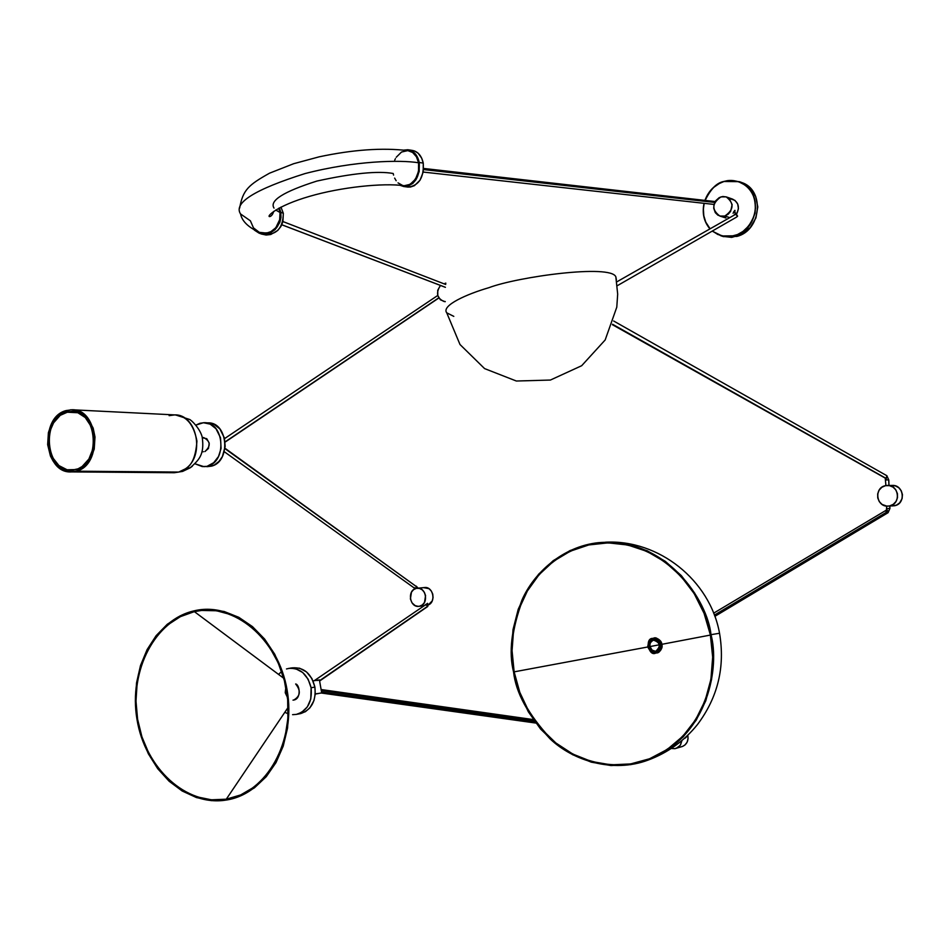 <?xml version="1.0" encoding="UTF-8"?>
<svg xmlns="http://www.w3.org/2000/svg" width="950" height="950" viewBox="0 0 950 950"><rect width="100%" height="100%" fill="white"/><g stroke="black" fill="none" stroke-linecap="round" stroke-linejoin="round"><path stroke-width="1.43" d="M315.258 694.034L318.678 693.488L315.258 694.034M299.428 713.818L305.401 711.693L309.89 707.857L313.975 700.518L315.269 693.951L321.718 692.93L319.402 679.903L313.049 680.877L319.402 679.903M319.247 680.01L317.062 680.509M292.576 714.661L296.305 714.412L301.577 712.393L307.325 706.919L310.781 699.057L311.101 687.729L314.901 687.099L311.101 687.729C312.419 701.634 307.681 710.481 296.875 714.293L300.711 713.581C311.493 709.793 316.219 700.957 314.901 687.099L315.269 693.951L321.718 692.93M226.421 800.019C185.879 806.894 144.851 768.681 136.978 719.352C128.523 670.13 154.494 619.685 194.227 610.814L209.095 609.318L224.141 611.491L238.794 617.31L252.463 626.608L264.599 639.029L274.681 654.134L282.281 671.306L287.078 689.866L288.859 709.068L287.541 728.104L283.195 746.189L275.999 762.601L266.273 776.672L254.422 787.847L240.956 795.72L226.421 800.019L211.399 800.636L196.484 797.572L182.21 791.018L169.136 781.256L157.712 768.693L148.354 753.801L141.36 737.153L136.978 719.352L135.351 701.053L136.539 682.896L140.493 665.534L147.096 649.61L156.121 635.681L167.248 624.293L180.108 615.885L194.227 610.814C233.807 601.196 278.279 637.783 287.078 689.866C296.483 741.843 267.081 793.927 226.421 800.019M293.004 700.138L293.728 700.043C300.414 696.16 301.067 690.804 295.664 683.976C299.749 684.558 301.494 698.939 293.728 700.043M226.278 799.199L288.123 707.382L226.278 799.199C186.093 806.016 145.409 768.146 137.596 719.233C129.224 670.427 154.969 620.409 194.358 611.634C233.605 602.098 277.673 638.376 286.401 690.009C295.723 741.523 266.582 793.131 226.278 799.199L240.683 794.924L254.03 787.123L265.774 776.031L275.417 762.09L282.542 745.833L285.071 737.022L287.886 718.533L287.66 699.485L284.382 680.675L278.207 662.874L269.396 646.796L258.329 633.092L245.48 622.274L231.373 614.757L216.576 610.767L201.673 610.434L194.358 611.634L283.729 678.264L194.358 611.634L180.369 616.657L167.616 624.981L156.584 636.274L147.63 650.073L141.087 665.879L137.156 683.086L135.981 701.088L137.596 719.233L141.942 736.879L148.877 753.386L158.163 768.146L169.492 780.603L182.459 790.281L196.602 796.777L211.387 799.805L226.278 799.199M287.446 697.419L285.261 692.776L285.879 687.254L285.226 692.574L287.446 697.419M288.123 713.783L285.321 712.536M289.75 668.23L292.351 667.85C303.822 667.078 311.339 673.491 314.901 687.099L311.921 678.573L306.529 671.935L299.582 668.194L292.137 667.898M288.515 668.42C299.998 667.636 307.527 674.072 311.101 687.729L308.109 679.179L302.717 672.517L295.747 668.752L290.142 668.194L286.484 668.943M278.956 674.025L281.616 671.531M287.209 695.412L285.879 692.586L286.259 689.237L285.879 692.586L287.209 695.412M286.544 690.887L286.983 693.761L286.544 690.887M192.328 466.236L190.166 467.816L185.357 468.861C192.031 465.358 195.89 456.095 196.923 441.073C193.729 424.341 186.307 415.625 174.669 414.901L169.112 415.649M66.405 412.181L71.832 411.421C97.648 410.258 101.436 463.992 75.893 469.573L67.094 469.775L58.947 465.595L52.701 457.686L49.246 447.248L49.115 435.86L50.314 430.338L53.58 422.857L60.242 415.34L68.578 411.671L77.366 412.431L85.239 417.537L90.998 426.229L93.718 437.202L92.981 448.733L88.896 459.028L82.116 466.521L78.043 468.825L71.499 470.238C45.386 472.281 40.719 418.451 66.405 412.181L78.232 412.751L66.405 412.181M73.019 409.818L174.669 414.901C196.971 413.903 205.39 455.976 185.357 468.861L178.743 472.067L174.301 472.72L178.743 472.067L76.154 471.2L71.547 471.901C43.961 474.086 38.998 417.216 66.132 410.566L71.903 409.759C99.168 408.559 103.134 465.322 76.154 471.2L178.743 472.067L185.357 468.861L190.38 467.709M76.154 471.2L82.745 467.97L89.906 460.061L94.216 449.172L95 436.988L93.171 428.141L87.816 418.202L79.942 411.754L75.43 410.174L70.763 409.782L61.714 412.526L54.126 419.544L51.252 424.329L48.402 432.63L47.654 444.624L50.445 456.059L53.069 461.023L58.271 466.984L66.856 471.414L76.154 471.2M660.666 644.539L659.692 649.254M615.837 276.818L617.678 294.132L616.788 307.159L605.174 339.957L581.673 365.714L550.406 380.048L516.349 381.021L484.583 368.6L459.99 344.506L446.738 312.811C441.037 305.544 467.127 293.989 488.906 287.684C517.964 276.699 610.767 263.993 615.837 276.818L616.384 279.704L615.837 276.818C610.767 263.993 517.964 276.699 488.906 287.684C467.127 293.989 441.037 305.544 446.738 312.811L453.803 316.374M273.719 211.422C272.697 214.534 271.344 216.268 269.646 216.6C266.321 216.659 276.676 205.841 309.652 196.317C341.181 187.126 382.814 182.78 404.296 185.713L410.162 184.336L415.483 179.158L418.546 171.368L418.582 162.771C400.14 159.754 354.861 160.669 305.021 173.577C254.719 189.466 233.237 202.932 240.552 213.964C242.013 221.16 248.271 227.287 259.303 232.334L253.484 227.893L250.396 220.816L240.552 213.964C233.237 202.932 254.719 189.466 305.021 173.577C354.861 160.669 400.14 159.754 418.582 162.771L416.409 156.738L412.633 152.475L407.823 150.611L401.517 152.036L396.245 157.249M393.573 175.109L393.217 173.494C377.969 170.727 352.521 173.244 316.872 181.07C283.492 191.686 269.194 200.699 274.016 208.086M275.749 210.045L280.048 212.491L278.718 208.299L280.048 212.491L275.749 210.045M656.296 651.308L660.333 647.33L659.359 642.141M659.407 644.777L650.002 646.558C650.192 649.087 652.127 650.691 655.809 651.379L652.092 650.156L650.002 646.558L659.407 644.777L657.103 641.001L653.089 640.015C660.416 642.414 661.236 646.226 655.559 651.439L658.671 649.123L659.407 644.777M514.14 671.852C516.432 692.55 528.497 714.685 550.359 738.245C573.242 760.143 613.047 772.587 647.924 759.394C709.187 734.967 718.782 665.226 710.351 634.814L712.666 657.139L710.909 679.345L705.161 700.494L695.661 719.72L682.86 736.238L667.292 749.408L649.61 758.753L630.574 763.943L610.933 764.845L591.446 761.496L572.862 754.086L555.845 742.959L541.013 728.579L528.865 711.491L519.804 692.348L514.14 671.852L512.062 650.714L513.617 629.696L518.783 609.544L527.369 590.971L539.101 574.655L553.589 561.212L570.332 551.178L588.751 544.956L608.166 542.854L627.843 545.015L647.021 551.428L664.941 561.901L680.841 576.08L694.082 593.441L704.057 613.284L710.351 634.814C707.144 602.051 666.912 537.261 598.168 543.4C562.946 547.236 534.327 573.266 522.441 600.483C511.967 628.769 509.2 652.555 514.14 671.852L647.746 646.986L514.14 671.852M710.398 635.063L661.841 644.314C662.886 647.734 661.129 650.619 656.569 652.959L656.913 652.876C660.678 651.546 662.316 648.696 661.841 644.314L710.398 635.063M651.748 651.902L648.482 646.843M719.542 633.246L711.004 634.683C707.774 601.73 667.328 536.584 598.179 542.699C562.721 546.535 533.9 572.719 521.93 600.127C511.373 628.591 508.582 652.531 513.558 671.959C515.862 692.799 528.01 715.077 550.014 738.791C573.064 760.831 613.142 773.336 648.256 760.036C709.84 735.419 719.482 665.285 711.004 634.683L719.542 633.246M419.235 162.498C420.019 177.009 414.996 185.036 404.166 186.58L399.855 185.238L403.75 186.533L407.764 186.224L412.834 183.398L415.981 179.704L419.188 171.511L419.235 162.498L423.249 163.079L419.235 162.498C417.513 154.957 413.737 150.706 407.883 149.732L411.777 150.943L415.138 153.651L417.691 157.617L419.235 162.498M404.166 186.58L408.191 187.102C419.021 185.559 424.032 177.555 423.249 163.079L423.213 172.069L420.007 180.239L414.414 185.666L410.459 187.019L407.206 186.972M280.784 212.277C280.464 228.036 273.279 235.006 259.207 233.189L254.374 230.102L259.029 233.118L265.086 234.092L271.166 232.394L275.179 229.532L279.822 222.431L280.986 217.384L280.784 212.277L283.326 213.275L280.784 212.277L279.407 207.919L280.784 212.277M259.73 233.379L261.808 234.127C275.844 235.944 283.017 228.998 283.326 213.275L282.91 221.754L280.891 226.504L277.733 230.47L270.75 234.507L266.119 235.03L261.63 234.056M712.203 231.111L723.389 236.609L736.844 236.419L721.335 235.992L712.203 231.111L721.335 235.992L734.813 235.802C742.983 234.484 749.728 227.014 755.06 213.394C756.568 196.971 751.307 186.39 739.266 181.652L724.411 181.296L719.245 183.552L713.688 187.411L710.054 191.247L705.043 200.414M709.947 228.902C703.926 221.73 701.967 213.192 704.069 203.324C702.026 213.299 703.986 221.825 709.947 228.902C703.914 221.73 701.955 213.192 704.057 203.312M704.924 200.402C708.486 190.914 714.792 184.609 723.852 181.462C716.763 182.744 710.457 189.05 704.924 200.402C708.569 190.689 715.065 184.324 724.399 181.296M714.732 202.433L423.558 169.563L714.732 202.433M201.934 451.701L203.395 451.737M729.778 217.633L724.838 216.03L719.874 216.066C711.491 209.748 711.859 203.348 720.979 196.864L726.192 196.876C734.386 203.312 733.934 209.701 724.838 216.03L729.778 217.633M719.874 216.066L725.907 218.001M653.244 639.991L649.741 642.402L649.004 646.736L651.308 650.501L655.31 651.498C647.971 649.04 647.176 645.228 652.923 640.051L653.089 640.015M736.571 217.087L737.604 216.149L735.633 213.026L734.006 215.223L735.633 213.026L733.59 211.826M203.882 466.64L211.256 466.189L203.882 466.64L194.987 463.79L202.231 466.569L211.256 466.189L214.546 464.859L218.951 461.439L222.383 456.57L225.162 446.417L224.378 437.891L219.842 428.866L214.059 424.317L207.302 422.892M196.009 425.054L199.999 423.261L204.167 422.702C224.295 421.824 227.287 461.926 207.385 466.141L213.703 462.697L218.524 456.499L221.077 448.459L220.519 437.76L215.982 428.711L210.188 424.139L203.419 422.714L196.009 425.054M445.229 301.53L443.983 301.471C436.858 298.205 435.682 292.849 440.444 285.428L437.724 290.272L437.796 295.569L440.384 299.796L444.636 301.53M445.182 283.219L445.883 283.207M735.739 214.237L616.728 281.889L735.739 214.237L737.473 216.315L735.739 214.237M656.913 652.876L656.236 653.006C664.62 653.137 660.036 634.576 653.291 638.293L653.125 638.994C660.024 635.621 662.922 653.731 655.274 652.519L655.654 653.125C646.332 649.764 645.394 644.848 652.84 638.376L652.84 638.376C644.48 638.02 648.743 656.794 655.654 653.125L655.274 652.519C648.387 655.844 645.513 637.806 653.125 638.994L653.291 638.293C662.506 641.571 663.492 646.475 656.236 653.006L656.723 652.923M886.279 478.491L612.572 324.259L885.994 478.539L886.932 475.76L886.279 478.491M612.418 324.698L885.994 478.539L886.54 479.928L885.673 479.988L888.713 479.857L888.939 485.462L888.773 479.857L886.54 479.928L885.281 478.349L885.899 485.593M419.591 606.207L419.14 606.29C409.64 608.083 406.838 589.974 416.349 588.359L416.943 588.252C426.396 586.601 429.067 604.651 419.591 606.207L424.211 605.708L418.083 606.349L415.114 605.601L412.062 602.918L410.4 598.916L411.469 592.135L413.571 589.665L416.349 588.359L419.378 588.394L422.192 589.796L424.365 592.337L425.576 595.626L424.496 602.442L422.382 604.901L419.591 606.207M648.755 646.796L650.607 640.039M889.651 505.911L888.452 506.089C876.387 507.656 873.489 487.766 885.459 485.676L887.039 485.474C898.961 484.286 901.479 503.939 889.651 505.911L894.556 505.744L886.706 506.089L882.087 504.438L879.284 501.612L877.741 497.919L877.681 493.893L879.13 490.152L881.861 487.267L885.459 485.676L889.39 485.628L893.047 487.124L895.862 489.939L897.429 493.656L897.477 497.705L896.016 501.457L893.261 504.331L889.651 505.911M888.452 506.089L894.556 505.744C906.312 503.797 903.806 484.274 891.955 485.45L888.024 485.462M889.865 508.499L886.825 508.618L886.338 510.15L887.383 508.594L889.865 508.499L889.77 506.053L889.936 508.499L889.841 506.041M888.321 511.147L714.4 615.113L888.321 511.147L886.813 509.996L888.321 511.147L888.072 512.691L888.321 511.147M676.305 748.315L680.188 745.382L681.957 740.549L680.544 744.859L678.098 747.413L674.88 748.683L671.341 748.469L674.88 748.683L682.432 746.462C686.898 744.396 688.679 740.668 687.776 735.276L688.061 738.661L687.087 742.223L684.914 745.038L682.432 746.462M687.171 735.882L685.401 737.521L687.194 736.072M687.194 736.214L685.045 738.209M886.089 511.694L886.338 510.15L713.652 613.178M535.064 722.059L321.551 692.075L535.064 722.059M321.278 690.543L533.983 720.563M319.544 680.711L427.892 606.112L319.544 680.711M314.296 680.663L425.707 604.687L427.892 606.112L425.897 604.521L425.422 605.15M427.607 603.476L425.339 604.853M425.303 604.806L427.595 603.381M890.399 485.664L895.256 485.842L898.724 487.683L901.253 490.758L902.441 494.582L902.108 498.584L899.65 502.894L896.42 505.151L892.335 505.958M423.736 587.67L428.901 588.632L431.264 590.912L432.725 594.035L433.069 597.55L432.226 600.911L428.165 605.031C436.525 602.027 432.998 586.008 424.329 587.575L417.371 588.216M888.713 479.857L886.849 475.713M513.558 671.959L519.258 692.586L528.366 711.847L540.586 729.03L555.513 743.518L572.636 754.716L591.339 762.173L610.945 765.546L630.705 764.643L649.871 759.418L667.66 750.025L683.323 736.761L696.219 720.136L705.779 700.791L711.562 679.511L713.331 657.163L711.004 634.683L704.674 613.011L694.628 593.049L681.304 575.581L665.285 561.319L647.259 550.774L627.95 544.326L608.154 542.153L588.62 544.279L570.095 550.537L553.244 560.643L538.662 574.168L526.858 590.591L518.225 609.271L513.036 629.553L511.456 650.691L513.558 671.959M418.095 588.145L416.219 586.114L416.219 588.383L414.319 587.706M653.719 638.222C658.825 638.732 661.533 640.763 661.841 644.314C660.571 639.92 657.863 637.889 653.719 638.222L653.268 638.293M224.972 448.246L416.694 586.803L224.924 448.626L416.694 586.803L416.076 588.264L414.651 588.288L224.271 451.701M438.758 297.837L225.091 441.881L438.758 297.837M206.898 466.676L211.256 466.189C231.135 461.997 228.154 422.002 208.05 422.881L204.986 422.75M617.215 285.748L736.606 217.075M653.125 638.994L658.124 640.621L660.345 644.848L659.538 649.515L657.863 651.439L655.274 652.519L650.287 650.881L648.078 646.665L648.874 641.998L650.548 640.086L653.125 638.994M733.091 213.287L735.015 210.413L734.778 212.515L734.694 210.425L733.091 213.287M653.671 639.944C650.845 641.048 649.634 643.257 650.002 646.558C649.23 644.1 650.453 641.903 653.671 639.944M202.504 437.784L206.768 438.698L209.226 443.128L208.442 448.471L204.879 451.582C210.971 446.049 210.603 441.394 203.763 437.606L202.314 437.558M714.459 201.483L423.629 168.447M730.016 198.669L734.991 200.402L737.722 204.024L738.435 208.715L736.737 213.762C739.86 207.053 738.447 202.16 732.498 199.084L726.489 196.982M281.806 224.746L445.407 287.292L281.806 224.746M724.838 216.03L728.163 214.249L730.693 211.28L732.141 204.63L729.386 198.811L726.346 196.935L722.784 196.507L719.257 197.588L715.682 200.794L714.032 204.369L713.723 208.252L715.291 212.646L717.879 215.163L721.228 216.351L724.838 216.03M704.188 203.336L703.38 208.822L703.784 215.674L705.743 222.086L710.101 228.808C704.116 221.801 702.145 213.299 704.188 203.336M712.369 231.016L717.796 234.472L724.613 236.408L730.669 236.408L737.497 234.555L743.019 231.408L748.624 226.064L751.901 221.089L754.324 215.056L755.476 208.311L755.06 201.364L753.041 194.869L749.681 189.382L745.429 185.238L738.411 181.604L731.738 180.512L724.375 181.486C731.951 178.315 750.666 181.569 755.06 201.364C757.91 221.599 742.081 234.567 734.124 235.719L734.124 235.719C728.092 238.118 720.848 236.55 712.369 231.016M725.836 217.989L723.508 216.695M704.746 201.305C710.398 189.181 716.941 182.566 724.375 181.486L739.266 181.652C763.016 188.575 759.584 229.876 734.813 235.802L736.844 236.419C761.568 230.506 764.999 189.323 741.285 182.412L740.038 181.949M280.962 207.1L283.326 213.275L280.962 207.1M410.614 150.302L414.568 150.979L418.119 153.199L421.717 158.211L423.249 163.079C421.539 155.562 417.762 151.311 411.92 150.349L408.88 149.886M741.107 182.341L749.764 187.637L755.642 196.27L757.803 206.91L755.915 217.918L750.274 227.584L741.772 234.412L731.714 237.381L722.416 236.324M743.981 183.944L743.328 183.611M403.869 150.124L407.883 149.732L403.892 150.112M259.314 232.334L266.57 233.094L270.881 231.646L274.704 228.914L277.709 225.126L279.632 220.602L280.048 212.491L280.012 218.987L275.809 227.751L270.881 231.646L268.031 232.762L262.141 233.118L259.303 232.334M404.296 185.713L408.928 184.929L413.559 181.64L417.038 176.261L418.808 169.634L418.582 162.771L416.409 156.738L412.633 152.475L407.823 150.611M395.438 158.65L394.725 160.134M394.642 178.101L396.15 180.726M398.014 182.875L402.586 185.428M71.547 471.901L174.301 472.72L182.59 471.414L190.166 467.816C198.704 460.097 204.773 455.038 202.184 436.988C199.951 428.236 190.879 419.615 189.406 419.389L175.607 414.948M71.832 411.421L72.889 411.469M407.716 150.599C382.375 147.583 352.842 149.661 319.117 156.845L293.657 163.709L269.562 173.173C248.674 184.87 242.832 189.846 239.661 208.062M648.256 760.036C667.862 752.721 684.273 740.893 697.466 724.553C717.903 697.3 725.254 666.852 719.53 633.199C709.923 579.868 658.516 539.41 605.542 542.189M714.02 204.428L423.213 172.057M443.983 301.471L445.241 301.684M889.01 485.462L888.773 479.857M419.14 606.29L424.151 605.744M889.936 508.499L888.072 512.691L714.863 616.348M886.73 506.089L886.421 510.091M321.349 693.025L535.8 723.057M321.1 689.534L533.294 719.578M427.619 606.575L319.604 681.019M427.571 603.333L427.429 606.741M886.932 475.76L613.664 321.005M438.853 297.991L225.102 442.118M437.76 295.462L224.556 438.615M715.172 201.614L714.578 201.495M281.794 224.782L445.396 287.327M282.957 221.564L445.716 284.478M724.411 181.296L739.266 181.652"/></g></svg>
